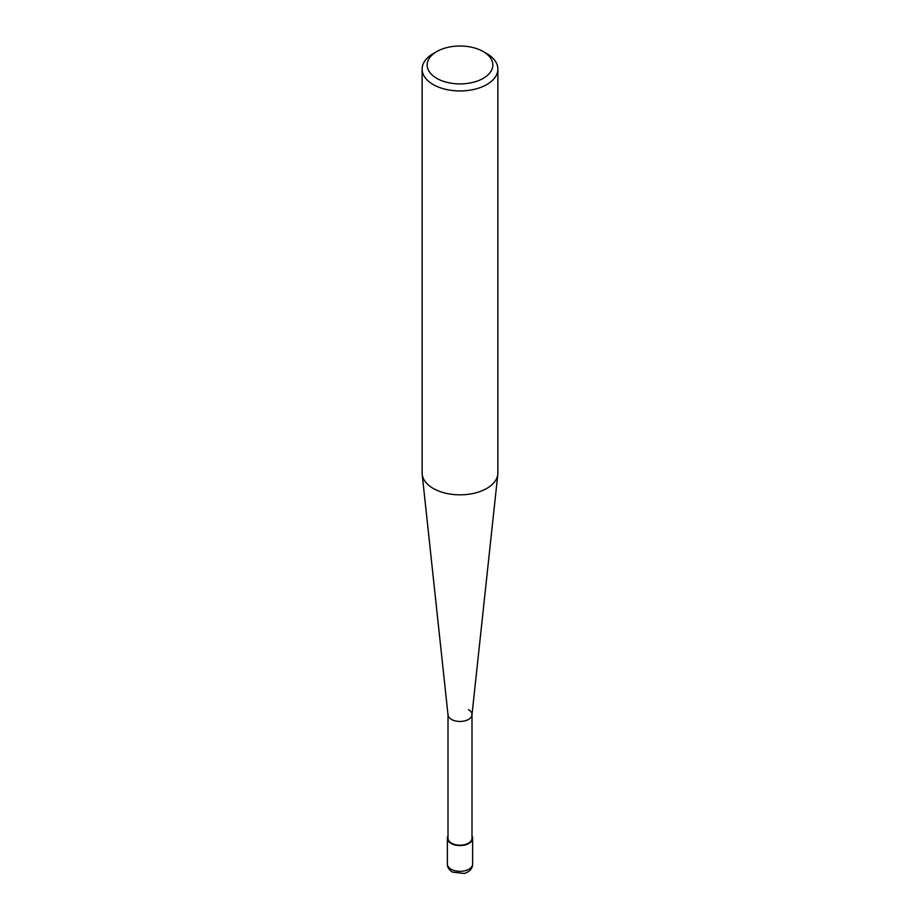<?xml version="1.0" encoding="UTF-8"?>
<svg xmlns="http://www.w3.org/2000/svg" width="920" height="920" viewBox="0 0 920 920"><rect width="100%" height="100%" fill="white"/><g stroke="black" fill="none" stroke-linecap="round" stroke-linejoin="round"><path stroke-width="1.38" d="M486.784 53.613L483.218 51.554A32.832 18.952 180 0 1 483.218 78.361A32.832 18.952 180 0 1 436.781 78.361A32.832 18.952 180 0 1 436.781 51.554A32.832 18.952 180 0 1 483.218 51.554L486.784 53.613A37.881 21.873 0 0 1 497.881 69.081L497.881 472.949A37.881 21.873 180 0 1 497.812 474.306A37.881 21.873 180 0 1 473.409 493.407A37.881 21.873 180 0 1 433.216 488.416A37.881 21.873 180 0 1 422.188 474.306A37.881 21.873 180 0 1 422.119 472.949L422.119 69.081A37.881 21.873 0 0 0 433.216 84.548A37.881 21.873 0 0 0 474.501 89.286A37.881 21.873 0 0 0 497.881 69.081M436.781 51.554L433.216 53.613A37.881 21.873 0 0 0 422.119 69.081M422.188 474.306L448.028 714.966A11.994 6.923 0 0 0 451.513 719.428A11.994 6.923 0 0 0 464.243 721.015A11.994 6.923 0 0 0 471.971 714.966L497.812 474.306M448.005 714.529A11.994 6.923 0 0 0 451.513 719.428A11.994 6.923 0 0 0 464.588 720.935A11.994 6.923 0 0 0 471.994 714.529A11.994 6.923 0 0 0 468.487 709.63M448.005 714.748L448.005 838.258A11.994 6.923 0 0 0 451.513 843.157A11.994 6.923 0 0 0 464.588 844.663A11.994 6.923 0 0 0 471.994 838.258L471.994 714.748M448.005 835.992A12.627 7.291 0 0 0 447.373 838.258A12.627 7.291 0 0 0 451.076 843.421A12.627 7.291 0 0 0 464.83 844.997A12.627 7.291 0 0 0 472.627 838.258A12.627 7.291 0 0 0 471.994 835.992M447.373 864.041C447.235 867.043 448.902 869.722 452.375 872.091L464.151 873.482C469.763 871.723 472.592 868.572 472.627 864.041A12.627 7.291 180 0 1 464.83 870.78A12.627 7.291 180 0 1 451.076 869.193A12.627 7.291 180 0 1 447.373 864.041L447.373 838.258M472.627 838.258L472.627 864.041"/></g></svg>
